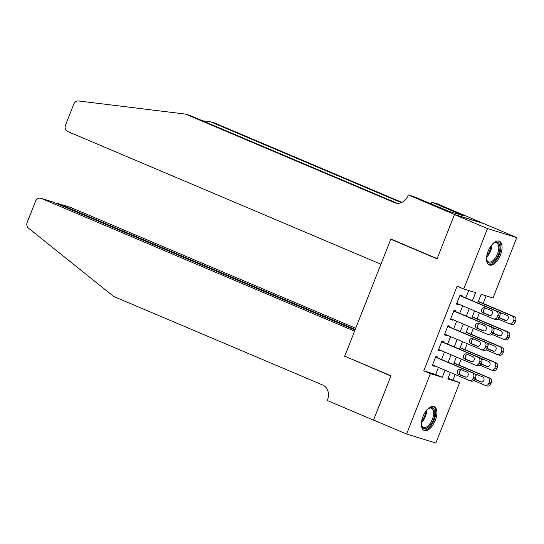 <?xml version="1.0" encoding="UTF-8"?>
<svg xmlns="http://www.w3.org/2000/svg" width="544" height="544" viewBox="0 0 544 544"><rect width="100%" height="100%" fill="white"/><g stroke="black" fill="none" stroke-linecap="round" stroke-linejoin="round"><path stroke-width="0.82" d="M422.94 416.629A12.913 6.433 -67 0 1 434.153 406.64A12.913 6.433 -67 0 1 435.288 420.424A12.913 6.433 -67 0 1 424.075 430.42A12.913 6.433 -67 0 1 422.94 416.629M488.111 251.199A12.913 6.433 -67 0 1 499.317 241.203A12.913 6.433 -67 0 1 500.453 254.993A12.913 6.433 -67 0 1 489.24 264.982A12.913 6.433 -67 0 1 488.111 251.199M448.066 378.298L459.666 382.629L435.873 443.034L406.592 434.037L373.544 420.029L390.973 375.788L344.706 356.184L390.776 239.224L437.043 258.828L454.471 214.588L483.752 223.584L516.8 237.585L493.007 297.99L481.134 294.345L477.727 303.001M453.057 379.828L455.165 374.483M458.891 365.01L461.224 359.094M464.957 349.622L467.282 343.706M471.016 334.234L473.348 328.318M477.081 318.845L479.407 312.929M483.14 303.457L486.125 295.875M437.553 357.816L437.859 357.048L435.88 356.436L432.242 365.67L434.221 366.275L434.445 365.704M443.618 342.428L443.918 341.652L441.939 341.047L438.308 350.282L440.286 350.887L440.511 350.316M449.677 327.032L449.983 326.264L448.004 325.659L444.366 334.893L446.345 335.498L446.57 334.927M455.743 311.644L456.042 310.876L454.063 310.27L450.432 319.505L452.404 320.11L452.635 319.539M472.403 300.75L475.599 292.638L463.726 288.993L457.116 286.192L423.776 370.831L435.649 374.476L438.437 367.397M441.544 359.502L444.502 352.009M447.61 344.114L450.561 336.62M453.669 328.726L456.62 321.232M459.734 313.337L462.686 305.844M465.793 297.949L468.717 290.523M461.802 296.256L462.108 295.487L460.129 294.882L456.491 304.116L458.47 304.722L458.694 304.15M393.088 239.938L390.776 239.224M454.471 214.588L487.519 228.589L516.8 237.585M406.592 434.037L430.386 373.633L442.258 377.278L445.046 370.199M423.776 370.831L430.386 373.633M463.726 288.993L487.519 228.589M448.154 362.304L451.112 354.81M454.22 346.916L457.171 339.422M460.278 331.527L463.236 324.027M466.344 316.139L469.295 308.638M450.371 372.45L447.794 378.984L459.666 382.629M474.62 310.896L471.662 318.39M468.554 326.284L465.603 333.785M462.495 341.673L459.537 349.173M456.43 357.061L453.478 364.562M435.649 374.476L442.258 377.278M456.566 303.912L458.47 304.722M450.507 319.308L452.404 320.11M444.441 334.696L446.345 335.498M438.382 350.084L440.286 350.887M432.324 365.473L434.221 366.275M459.823 295.65L496.441 311.168A3.312 2.87 -72.9 0 1 497.876 315.364L497.27 316.9A3.312 2.87 -72.9 0 1 493.653 318.947A3.312 2.87 -72.9 0 1 493.408 318.859L456.797 303.341M493.653 318.947L495.632 319.552A3.312 2.87 107.1 0 0 499.249 317.512L499.854 315.969A3.312 2.87 107.1 0 0 498.42 311.773L459.904 295.453M491.137 310.536A2.652 2.292 107.1 0 1 492.327 313.779A2.652 2.292 107.1 0 1 489.389 315.527A2.652 2.292 107.1 0 1 489.199 315.459L482.854 312.773A2.652 2.292 107.1 0 1 481.664 309.522A2.652 2.292 107.1 0 1 484.602 307.775A2.652 2.292 107.1 0 1 484.792 307.843L491.137 310.536M490.103 315.615L484.833 313.378A2.652 2.292 107.1 0 1 483.534 310.529A2.652 2.292 107.1 0 1 485.86 308.298M478.271 301.621L512.271 316.03A3.312 2.87 -72.9 0 1 513.699 320.226L513.094 321.762A3.312 2.87 -72.9 0 1 509.476 323.809A3.312 2.87 -72.9 0 1 509.238 323.721L498.141 319.022M478.346 301.424L514.25 316.635A3.312 2.87 107.1 0 1 515.678 320.838L515.073 322.374A3.312 2.87 107.1 0 1 511.455 324.421L509.476 323.809M501.69 313.16A2.652 2.292 -72.9 0 0 500.065 313.983M499.467 316.948A2.652 2.292 -72.9 0 0 500.657 318.24L505.934 320.477M499.113 317.818L505.022 320.321A2.652 2.292 -72.9 0 0 505.213 320.389A2.652 2.292 -72.9 0 0 508.15 318.648A2.652 2.292 -72.9 0 0 506.967 315.398L500.616 312.705A2.652 2.292 -72.9 0 0 500.426 312.637A2.652 2.292 -72.9 0 0 499.46 312.582M492.66 243.855A11.172 5.562 -67 0 1 493.85 242.978A11.172 5.562 -67 0 1 499.895 248.873A11.172 5.562 -67 0 1 493.639 261.562A11.172 5.562 -67 0 1 486.71 259.821A11.172 5.562 -67 0 1 486.513 258.359M486.628 259.4A10.35 5.154 113 0 0 488.526 261.895A10.35 5.154 113 0 0 494.802 258.686A10.35 5.154 113 0 0 498.739 248.873A10.35 5.154 113 0 0 496.597 242.842A10.35 5.154 113 0 0 493.49 243.209M488.539 264.574A12.832 6.392 113 0 0 500.881 248.316A12.832 6.392 113 0 0 498.535 240.985M427.496 409.285A11.172 5.562 -67 0 1 428.686 408.408A11.172 5.562 -67 0 1 434.731 414.31A11.172 5.562 -67 0 1 428.475 426.992A11.172 5.562 -67 0 1 421.546 425.258A11.172 5.562 -67 0 1 421.348 423.796M421.464 424.83A10.35 5.154 113 0 0 423.361 427.326A10.35 5.154 113 0 0 429.638 424.116A10.35 5.154 113 0 0 433.575 414.304A10.35 5.154 113 0 0 431.433 408.272A10.35 5.154 113 0 0 428.318 408.646M423.375 430.012A12.832 6.392 113 0 0 435.717 413.746A12.832 6.392 113 0 0 433.371 406.416M380.929 264.234L67.626 131.478A4.964 4.304 -72.9 0 1 65.484 125.181L73.753 104.176A4.964 4.304 -72.9 0 1 78.54 100.966L185.538 114.097L394.407 202.599A11.587 10.037 -72.9 0 0 395.243 202.905A11.587 10.037 -72.9 0 0 407.905 195.752L408.238 194.902L454.505 214.506L437.138 258.597L390.871 238.993L380.929 264.234M408.238 194.902L413.97 196.67L448.814 211.283L464.086 215.975L431.78 202.137L437.512 203.898L483.752 223.584M483.779 223.502L454.505 214.506M185.538 114.097L189.87 115.43L397.174 203.272M401.302 202.62L210.487 121.761L214.819 123.094L401.894 202.368M210.487 121.761L202.511 120.782M431.78 202.137L431.079 203.912M460.122 214.295L459.959 214.71M355.708 328.25L70.536 207.414L58.704 203.782L58.487 204.34M355.246 329.433L58.358 203.653L70.176 207.284A4.964 4.304 107.1 0 1 70.536 207.414M344.617 356.415L354.559 331.174L41.262 198.417A4.964 4.304 -72.9 0 0 40.902 198.288A4.964 4.304 -72.9 0 0 35.476 201.355L27.2 222.36A4.964 4.304 -72.9 0 0 28.451 228.12L113.703 296.46L322.572 384.962A11.587 10.037 107.1 0 1 327.583 399.656L327.25 400.506L373.517 420.111L390.884 376.02L346.929 357.122M373.517 420.111L374.286 420.349M355.021 329.997L53.088 202.055L41.262 198.417M40.902 198.288L53.088 202.055M56.834 203.64L58.358 203.653M453.764 311.039L490.382 326.556A3.312 2.87 -72.9 0 1 491.81 330.752L491.205 332.289A3.312 2.87 -72.9 0 1 487.587 334.336A3.312 2.87 -72.9 0 1 487.349 334.247L450.731 318.73M487.587 334.336L489.566 334.948A3.312 2.87 107.1 0 0 493.184 332.901L493.789 331.357A3.312 2.87 107.1 0 0 492.361 327.162L453.839 310.842M485.078 325.924A2.652 2.292 107.1 0 1 486.261 329.174A2.652 2.292 107.1 0 1 483.33 330.915A2.652 2.292 107.1 0 1 483.133 330.847L476.789 328.161A2.652 2.292 107.1 0 1 475.606 324.911A2.652 2.292 107.1 0 1 478.536 323.163A2.652 2.292 107.1 0 1 478.734 323.231L485.078 325.924M484.044 331.004L478.768 328.766A2.652 2.292 107.1 0 1 477.476 325.917A2.652 2.292 107.1 0 1 479.801 323.687M447.698 326.427L484.316 341.945A3.312 2.87 -72.9 0 1 485.751 346.14L485.146 347.684A3.312 2.87 -72.9 0 1 481.528 349.724A3.312 2.87 -72.9 0 1 481.29 349.636L444.672 334.125M481.528 349.724L483.507 350.336A3.312 2.87 107.1 0 0 487.125 348.289L487.73 346.752A3.312 2.87 107.1 0 0 486.295 342.55L447.78 326.23M479.012 341.312A2.652 2.292 107.1 0 1 480.202 344.563A2.652 2.292 107.1 0 1 477.265 346.304A2.652 2.292 107.1 0 1 477.074 346.236L470.73 343.55A2.652 2.292 107.1 0 1 469.54 340.299A2.652 2.292 107.1 0 1 472.478 338.552A2.652 2.292 107.1 0 1 472.668 338.626L479.012 341.312M477.979 346.392L472.709 344.155A2.652 2.292 107.1 0 1 471.41 341.306A2.652 2.292 107.1 0 1 473.742 339.075M441.64 341.816L478.258 357.333A3.312 2.87 -72.9 0 1 479.686 361.529L479.08 363.072A3.312 2.87 -72.9 0 1 475.463 365.112A3.312 2.87 -72.9 0 1 475.225 365.031L438.607 349.513M475.463 365.112L477.442 365.724A3.312 2.87 107.1 0 0 481.059 363.678L481.664 362.141A3.312 2.87 107.1 0 0 480.236 357.938L441.714 341.618M472.954 356.701A2.652 2.292 107.1 0 1 474.137 359.951A2.652 2.292 107.1 0 1 471.206 361.699A2.652 2.292 107.1 0 1 471.009 361.624L464.664 358.938A2.652 2.292 107.1 0 1 463.481 355.688A2.652 2.292 107.1 0 1 466.412 353.94A2.652 2.292 107.1 0 1 466.609 354.015L472.954 356.701M471.92 361.78L466.643 359.543A2.652 2.292 107.1 0 1 465.351 356.701A2.652 2.292 107.1 0 1 467.677 354.464M435.574 357.204L472.192 372.722A3.312 2.87 -72.9 0 1 473.627 376.917L473.022 378.461A3.312 2.87 -72.9 0 1 469.404 380.501A3.312 2.87 -72.9 0 1 469.166 380.419L432.548 364.902M469.404 380.501L471.383 381.113A3.312 2.87 107.1 0 0 475 379.066L475.606 377.529A3.312 2.87 107.1 0 0 474.171 373.327L435.656 357.007M466.888 372.089A2.652 2.292 107.1 0 1 468.078 375.34A2.652 2.292 107.1 0 1 465.14 377.087A2.652 2.292 107.1 0 1 464.95 377.012L458.606 374.326A2.652 2.292 107.1 0 1 457.416 371.076A2.652 2.292 107.1 0 1 460.353 369.335A2.652 2.292 107.1 0 1 460.544 369.403L466.888 372.089M465.861 377.169L460.584 374.932A2.652 2.292 107.1 0 1 459.286 372.089A2.652 2.292 107.1 0 1 461.618 369.859M472.206 317.009L506.206 331.418A3.312 2.87 -72.9 0 1 507.64 335.614L507.035 337.158A3.312 2.87 -72.9 0 1 503.418 339.198A3.312 2.87 -72.9 0 1 503.173 339.109L492.075 334.41M472.287 316.812L508.184 332.024A3.312 2.87 107.1 0 1 509.619 336.226L509.007 337.763A3.312 2.87 107.1 0 1 505.396 339.81L503.418 339.198M495.625 328.549A2.652 2.292 -72.9 0 0 494.006 329.372M493.408 332.336A2.652 2.292 -72.9 0 0 494.598 333.628L499.868 335.866M493.048 333.207L498.964 335.709A2.652 2.292 -72.9 0 0 499.154 335.777A2.652 2.292 -72.9 0 0 502.092 334.036A2.652 2.292 -72.9 0 0 500.902 330.786L494.557 328.1A2.652 2.292 -72.9 0 0 494.367 328.025A2.652 2.292 -72.9 0 0 493.401 327.971M466.147 332.398L500.147 346.807A3.312 2.87 -72.9 0 1 501.575 351.002L500.97 352.546A3.312 2.87 -72.9 0 1 497.352 354.586A3.312 2.87 -72.9 0 1 497.114 354.504L486.016 349.799M466.222 332.2L502.126 347.412A3.312 2.87 107.1 0 1 503.554 351.614L502.948 353.151A3.312 2.87 107.1 0 1 499.331 355.198L497.352 354.586M489.566 343.937A2.652 2.292 -72.9 0 0 487.941 344.76M487.342 347.725A2.652 2.292 -72.9 0 0 488.532 349.017L493.809 351.254M486.989 348.595L492.898 351.098A2.652 2.292 -72.9 0 0 493.095 351.172A2.652 2.292 -72.9 0 0 496.026 349.425A2.652 2.292 -72.9 0 0 494.843 346.174L488.492 343.488A2.652 2.292 -72.9 0 0 488.301 343.414A2.652 2.292 -72.9 0 0 487.342 343.359M460.081 347.786L494.081 362.195A3.312 2.87 -72.9 0 1 495.516 366.391L494.911 367.934A3.312 2.87 -72.9 0 1 491.293 369.974A3.312 2.87 -72.9 0 1 491.048 369.893L479.958 365.187M460.163 347.589L496.06 362.8A3.312 2.87 107.1 0 1 497.495 367.003L496.883 368.54A3.312 2.87 107.1 0 1 493.272 370.586L491.293 369.974M483.5 359.332A2.652 2.292 -72.9 0 0 481.882 360.148M481.284 363.113A2.652 2.292 -72.9 0 0 482.474 364.405L487.744 366.642M480.923 363.984L486.839 366.486A2.652 2.292 -72.9 0 0 487.03 366.561A2.652 2.292 -72.9 0 0 489.967 364.813A2.652 2.292 -72.9 0 0 488.777 361.563L482.433 358.877A2.652 2.292 -72.9 0 0 482.242 358.809A2.652 2.292 -72.9 0 0 481.277 358.754M454.022 363.181L488.022 377.584A3.312 2.87 -72.9 0 1 489.45 381.786L488.845 383.323A3.312 2.87 -72.9 0 1 485.228 385.37A3.312 2.87 -72.9 0 1 484.99 385.281L473.892 380.576M454.097 362.984L490.001 378.196A3.312 2.87 107.1 0 1 491.429 382.391L490.824 383.928A3.312 2.87 107.1 0 1 487.206 385.975L485.228 385.37M477.442 374.721A2.652 2.292 -72.9 0 0 475.816 375.537M475.218 378.502A2.652 2.292 -72.9 0 0 476.408 379.8L481.685 382.031M474.864 379.372L480.774 381.881A2.652 2.292 -72.9 0 0 480.971 381.949A2.652 2.292 -72.9 0 0 483.902 380.202A2.652 2.292 -72.9 0 0 482.718 376.951L476.374 374.265A2.652 2.292 -72.9 0 0 476.177 374.197A2.652 2.292 -72.9 0 0 475.218 374.143M498.42 311.773L496.441 311.168M499.854 315.969L497.876 315.364M499.249 317.512L497.27 316.9M489.199 315.459L489.586 315.581M482.854 312.773L484.833 313.378M512.271 316.03L514.25 316.635M513.094 321.762L515.073 322.374M513.699 320.226L515.678 320.838M505.417 320.443L505.022 320.321M500.657 318.24L499.134 317.771M491.905 244.691A10.35 5.154 -67 0 1 491.851 245.956A10.35 5.154 -67 0 1 486.594 257.23M486.798 255.755A10.01 4.984 113 0 0 490.987 245.868M426.741 410.128A10.35 5.154 -67 0 1 426.686 411.386A10.35 5.154 -67 0 1 421.423 422.661M421.634 421.185A10.01 4.984 113 0 0 425.823 411.305M396.114 203.123L394.407 202.599M492.361 327.162L490.382 326.556M493.789 331.357L491.81 330.752M493.184 332.901L491.205 332.289M483.133 330.847L483.528 330.97M476.789 328.161L478.768 328.766M486.295 342.55L484.316 341.945M487.73 346.752L485.751 346.14M487.125 348.289L485.146 347.684M477.074 346.236L477.462 346.358M470.73 343.55L472.709 344.155M480.236 357.938L478.258 357.333M481.664 362.141L479.686 361.529M481.059 363.678L479.08 363.072M471.009 361.624L471.403 361.746M464.664 358.938L466.643 359.543M474.171 373.327L472.192 372.722M475.606 377.529L473.627 376.917M475 379.066L473.022 378.461M464.95 377.012L465.338 377.135M458.606 374.326L460.584 374.932M506.206 331.418L508.184 332.024M507.035 337.158L509.007 337.763M507.64 335.614L509.619 336.226M499.351 335.832L498.964 335.709M494.598 333.628L493.068 333.159M500.147 346.807L502.126 347.412M500.97 352.546L502.948 353.151M501.575 351.002L503.554 351.614M493.292 351.22L492.898 351.098M488.532 349.017L487.009 348.548M494.081 362.195L496.06 362.8M494.911 367.934L496.883 368.54M495.516 366.391L497.495 367.003M487.227 366.608L486.839 366.486M482.474 364.405L480.944 363.936M488.022 377.584L490.001 378.196M488.845 383.323L490.824 383.928M489.45 381.786L491.429 382.391M481.168 381.997L480.774 381.881M476.408 379.8L474.885 379.331"/></g></svg>
